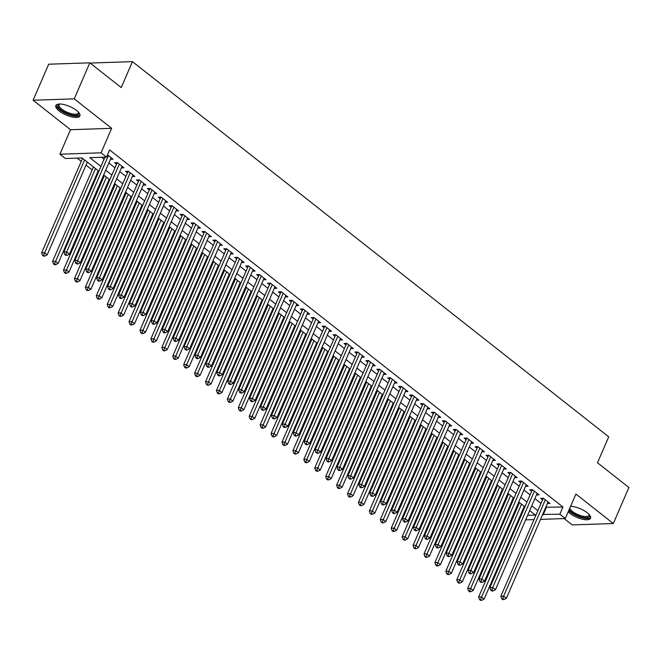 <?xml version="1.0" encoding="UTF-8"?>
<svg xmlns="http://www.w3.org/2000/svg" width="662" height="662" viewBox="0 0 662 662"><rect width="100%" height="100%" fill="white"/><g stroke="black" fill="none" stroke-linecap="round" stroke-linejoin="round"><path stroke-width="0.99" d="M59.199 111.017A13.091 4.634 -156.6 0 0 71.604 116.86A13.091 4.634 -156.6 0 0 79.879 115.924A13.091 4.634 -156.6 0 0 76.535 110.438A13.091 4.634 -156.6 0 0 64.131 104.596A13.091 4.634 -156.6 0 0 55.848 105.531A13.091 4.634 -156.6 0 0 59.199 111.017M568.203 511.834A13.091 4.634 -156.6 0 0 569.874 513.331A13.091 4.634 -156.6 0 0 582.279 519.173A13.091 4.634 -156.6 0 0 590.562 518.238A13.091 4.634 -156.6 0 0 587.219 512.744A13.091 4.634 -156.6 0 0 570.594 506.322M98.886 171.201L82.055 157.945L65.373 158.508L59.911 154.205L101.046 152.814L106.508 157.117L89.833 157.68L100.947 166.435M70.511 129.711L111.646 128.32L74.235 98.845L89.817 62.824L48.69 64.214L33.1 100.235L70.511 129.711L59.911 154.205M91 63.759L91.315 63.022L132.45 61.632L608.717 436.837L597.496 462.771L628.9 487.513L613.31 523.526L575.899 494.051L565.298 518.545L540.515 519.389M564.148 518.586L572.183 524.916L613.31 523.526M520.489 517.039L519.844 516.534M77.131 158.11L81.244 161.346M86.019 165.103L92.167 169.952M96.942 173.709L97.579 174.214M102.353 177.979L103.09 178.558M107.865 182.315L108.502 182.82M113.276 186.585L114.013 187.164M118.788 190.921L119.425 191.426M124.199 195.191L124.936 195.77M129.711 199.527L130.356 200.032M135.122 203.797L135.859 204.376M140.634 208.133L141.279 208.638M146.045 212.403L146.782 212.982M151.557 216.739L152.202 217.244M156.977 221L157.713 221.588M162.48 225.345L163.125 225.85M167.9 229.606L168.636 230.194M173.403 233.951L174.048 234.456M178.823 238.212L179.559 238.792M184.326 242.557L184.971 243.062M189.746 246.818L190.482 247.398M195.257 251.163L195.894 251.668M200.669 255.424L201.405 256.004M206.18 259.769L206.817 260.274M211.592 264.03L212.328 264.61M217.103 268.375L217.74 268.88M222.515 272.636L223.251 273.216M228.026 276.981L228.663 277.486M233.438 281.242L234.174 281.822M238.949 285.587L239.586 286.092M244.361 289.848L245.097 290.428M249.872 294.193L250.509 294.698M255.284 298.454L256.02 299.034M260.795 302.791L261.44 303.304M266.207 307.06L266.943 307.64M271.718 311.397L272.363 311.901M277.13 315.666L277.866 316.246M282.641 320.003L283.286 320.507M288.053 324.272L288.789 324.852M293.564 328.609L294.209 329.113M298.984 332.878L299.721 333.458M304.487 337.215L305.132 337.719M309.907 341.484L310.643 342.064M315.41 345.821L316.055 346.325M320.83 350.09L321.567 350.67M326.341 354.427L326.978 354.931M331.753 358.696L332.49 359.276M337.264 363.033L337.901 363.537M342.676 367.302L343.413 367.882M348.187 371.639L348.824 372.143M353.599 375.9L354.336 376.488M359.11 380.245L359.747 380.749M364.522 384.506L365.258 385.094M370.033 388.851L370.67 389.355M375.445 393.112L376.182 393.691M380.956 397.457L381.593 397.961M386.368 401.718L387.105 402.297M391.879 406.063L392.516 406.567M397.291 410.324L398.028 410.903M402.802 414.669L403.448 415.173M408.214 418.93L408.95 419.509M413.725 423.275L414.371 423.779M419.137 427.536L419.873 428.115M424.648 431.881L425.294 432.385M430.068 436.142L430.797 436.721M435.571 440.487L436.217 440.991M440.991 444.748L441.728 445.327M446.494 449.093L447.14 449.597M451.914 453.354L452.651 453.933M457.417 457.69L458.063 458.203M462.837 461.96L463.574 462.539M468.348 466.296L468.986 466.801M473.76 470.566L474.497 471.145M479.271 474.902L479.909 475.407M484.683 479.172L485.42 479.751M490.194 483.508L490.832 484.013M495.606 487.778L496.343 488.357M501.117 492.114L501.755 492.619M506.529 496.384L507.266 496.963M512.04 500.72L512.678 501.225M517.452 504.99L518.189 505.569M74.235 98.845L33.1 100.235M110.43 159.31L113.037 159.219L107.484 154.85M121.361 167.916L123.96 167.825L117.406 162.662L114.625 162.753L116.537 164.259M132.284 176.522L134.882 176.431L128.329 171.268L125.548 171.359L127.46 172.865M143.207 185.12L145.805 185.037L139.252 179.874L136.471 179.965L138.383 181.471M154.13 193.726L156.728 193.643L150.175 188.48L147.394 188.571L149.306 190.077M165.053 202.332L167.651 202.249L161.098 197.086L158.317 197.177L160.229 198.683M175.976 210.938L178.575 210.855L172.021 205.692L169.24 205.783L171.152 207.289M186.899 219.544L189.498 219.461L182.944 214.298L180.163 214.389L182.075 215.895M197.822 228.15L200.421 228.067L193.867 222.904L191.095 222.995L193.006 224.501M208.745 236.756L211.352 236.673L204.79 231.51L202.018 231.601L203.929 233.107M219.668 245.362L222.275 245.271L215.721 240.107L212.941 240.207L214.852 241.713M230.591 253.968L233.198 253.877L226.644 248.713L223.864 248.813L225.775 250.319M241.514 262.574L244.121 262.483L237.567 257.319L234.787 257.419L236.698 258.925M252.437 271.18L255.044 271.089L248.49 265.925L245.71 266.025L247.621 267.531M263.368 279.786L265.967 279.695L259.413 274.531L256.633 274.631L258.544 276.137M274.291 288.392L276.89 288.301L270.336 283.137L267.556 283.237L269.467 284.743M285.214 296.998L287.813 296.907L281.259 291.743L278.479 291.834L280.39 293.34M296.137 305.604L298.736 305.513L292.182 300.349L289.402 300.44L291.313 301.946M307.06 314.21L309.659 314.119L303.105 308.955L300.325 309.046L302.236 310.552M317.983 322.816L320.582 322.725L314.028 317.561L311.248 317.652L313.159 319.158M328.906 331.422L331.505 331.331L324.951 326.167L322.179 326.258L324.09 327.764M339.829 340.02L342.428 339.937L335.874 334.773L333.102 334.864L335.013 336.37M350.752 348.626L353.359 348.543L346.805 343.379L344.025 343.47L345.936 344.976M361.675 357.232L364.282 357.149L357.728 351.985L354.948 352.076L356.859 353.582M372.598 365.838L375.205 365.755L368.651 360.591L365.871 360.682L367.782 362.188M383.521 374.444L386.128 374.361L379.574 369.197L376.794 369.288L378.705 370.794M394.453 383.05L397.051 382.967L390.497 377.803L387.717 377.894L389.628 379.4M405.376 391.656L407.974 391.573L401.42 386.409L398.64 386.5L400.551 388.006M416.299 400.262L418.897 400.171L412.343 395.007L409.563 395.106L411.474 396.612M427.222 408.868L429.82 408.777L423.266 403.613L420.486 403.712L422.397 405.218M438.145 417.474L440.743 417.383L434.189 412.219L431.409 412.318L433.32 413.824M449.068 426.08L451.666 425.989L445.112 420.825L442.332 420.924L444.243 422.43M459.991 434.686L462.589 434.595L456.035 429.431L453.255 429.53L455.166 431.036M470.914 443.292L473.512 443.201L466.958 438.037L464.186 438.136L466.098 439.642M481.837 451.898L484.443 451.807L477.881 446.643L475.109 446.742L477.021 448.24M492.76 460.504L495.366 460.413L488.813 455.249L486.032 455.34L487.944 456.846M503.683 469.11L506.289 469.019L499.736 463.855L496.955 463.946L498.867 465.452M514.606 477.716L517.212 477.625L510.659 472.461L507.878 472.552L509.79 474.058M525.529 486.322L528.135 486.231L521.582 481.067L518.801 481.158L520.713 482.664M536.46 494.919L539.058 494.837L532.505 489.673L529.724 489.764L531.636 491.27M523.377 508.383L524.246 508.35M545.786 507.216L562.957 507.042L109.627 149.91L106.508 157.117M101.592 157.283L104.066 159.236M108.841 162.993L114.989 167.834M119.764 171.599L125.912 176.44M130.687 180.205L136.835 185.046M141.61 188.811L147.758 193.652M152.533 197.417L158.681 202.258M163.456 206.023L169.604 210.864M174.379 214.629L180.527 219.47M185.302 223.235L191.459 228.076M196.225 231.832L202.382 236.682M207.148 240.438L213.305 245.288M218.079 249.044L224.228 253.894M229.002 257.65L235.151 262.5M239.925 266.256L246.074 271.106M250.848 274.862L256.997 279.712M261.771 283.468L267.92 288.318M272.694 292.074L278.843 296.924M283.617 300.68L289.766 305.53M294.54 309.286L300.689 314.136M305.463 317.892L311.612 322.733M316.386 326.498L322.543 331.339M327.309 335.104L333.466 339.945M338.232 343.71L344.389 348.551M349.164 352.316L355.312 357.157M360.087 360.922L366.235 365.763M371.01 369.528L377.158 374.369M381.933 378.134L388.081 382.975M392.856 386.732L399.004 391.581M403.779 395.338L409.927 400.187M414.702 403.944L420.85 408.793M425.625 412.55L431.773 417.399M436.548 421.156L442.696 426.005M447.471 429.762L453.619 434.611M458.394 438.368L464.55 443.217M469.317 446.974L475.473 451.823M480.24 455.58L486.396 460.429M491.171 464.186L497.319 469.035M502.094 472.792L508.242 477.633M513.017 481.398L519.165 486.239M523.94 490.004L530.088 494.845M534.863 498.61L541.011 503.451M547.383 503.525L549.981 503.443L543.428 498.279L540.647 498.37L542.559 499.876M111.646 128.32L101.046 152.814M562.957 507.042L559.837 514.242L565.298 518.545M89.817 62.824L121.22 87.566L132.45 61.632M527.622 515.334L535.384 515.069L529.683 510.576M524.908 506.819L518.76 501.978M513.985 498.213L507.837 493.372M503.062 489.607L496.914 484.766M492.139 481.001L485.982 476.16M481.216 472.395L475.059 467.554M470.293 463.789L464.136 458.948M459.37 455.183L453.213 450.342M448.439 446.577L442.29 441.736M437.516 437.979L431.367 433.13M426.593 429.373L420.444 424.524M415.67 420.767L409.521 415.918M404.747 412.161L398.598 407.312M393.824 403.555L387.675 398.706M382.901 394.949L376.752 390.1M371.978 386.343L365.829 381.494M361.055 377.737L354.906 372.888M350.132 369.131L343.975 364.282M339.209 360.525L333.052 355.676M328.286 351.919L322.129 347.078M317.355 343.313L311.206 338.472M306.432 334.707L300.283 329.866M295.509 326.101L289.36 321.26M284.586 317.495L278.437 312.654M273.663 308.889L267.514 304.048M262.74 300.283L256.591 295.442M251.817 291.677L245.668 286.836M240.894 283.079L234.745 278.23M229.971 274.473L223.822 269.624M219.048 265.867L212.891 261.018M208.125 257.261L201.968 252.412M197.202 248.655L191.045 243.806M186.279 240.049L180.122 235.2M175.347 231.443L169.199 226.594M164.424 222.837L158.276 217.988M153.501 214.231L147.353 209.382M142.578 205.625L136.43 200.776M131.655 197.019L125.507 192.179M120.732 188.413L114.584 183.573M109.809 179.807L103.661 174.967M520.258 515.582L521.126 515.557M534.019 519.604L525.653 519.885M542.666 514.415L559.837 514.242M105.721 170.192L111.87 175.041M116.644 178.798L122.793 183.647M127.567 187.404L133.716 192.253M138.49 196.01L144.647 200.859M149.413 204.616L155.57 209.465M160.336 213.222L166.493 218.071M171.268 221.828L177.416 226.677M182.191 230.434L188.339 235.283M193.114 239.04L199.262 243.889M204.037 247.646L210.185 252.487M214.96 256.252L221.108 261.093M225.883 264.858L232.031 269.699M236.806 273.464L242.954 278.305M247.729 282.07L253.877 286.911M258.652 290.676L264.8 295.517M269.575 299.282L275.723 304.123M280.498 307.888L286.654 312.729M291.421 316.494L297.577 321.335M302.344 325.092L308.5 329.941M313.275 333.698L319.423 338.547M324.198 342.304L330.346 347.153M335.121 350.91L341.269 355.759M346.044 359.516L352.192 364.365M356.967 368.122L363.115 372.971M367.89 376.728L374.038 381.577M378.813 385.334L384.961 390.183M389.736 393.94L395.884 398.789M400.659 402.546L406.807 407.395M411.582 411.152L417.739 415.993M422.505 419.758L428.662 424.599M433.428 428.364L439.585 433.205M444.351 436.97L450.508 441.811M455.282 445.576L461.431 450.417M466.205 454.182L472.354 459.023M477.128 462.788L483.277 467.629M488.051 471.394L494.2 476.235M498.974 479.991L505.123 484.841M509.897 488.597L516.046 493.447M520.82 497.203L526.969 502.053M531.743 505.809L537.892 510.659M546.282 507.605L543.163 514.804M543.957 498.693L543.055 498.726L500.853 596.263L503.625 596.172L545.339 499.785M502.806 598.713L501.688 598.754L502.781 599.615L503.898 599.573L502.806 598.713L503.625 596.172L506.356 598.324L548.07 501.937M543.055 498.726A1.68 1.258 88.1 0 0 543.188 498.287M500.853 596.263L501.688 598.754M503.898 599.573L506.356 598.324M519.496 502.557L478.618 597.016L481.398 596.925L484.129 599.077L524.263 506.314M521.532 504.163L480.571 599.466L479.462 599.507L480.554 600.368L481.663 600.326L480.571 599.466M484.129 599.077L481.663 600.326M479.462 599.507L478.618 597.016M589.271 514.655L589.271 514.655A11.328 4.013 23.4 0 1 584.149 517.552A11.328 4.013 23.4 0 1 571.546 512.14A11.328 4.013 23.4 0 1 569.138 509.674M569.75 508.267A10.493 3.715 -156.6 0 0 572.407 511.395A10.493 3.715 -156.6 0 0 582.353 516.079A10.493 3.715 -156.6 0 0 588.99 515.334A10.493 3.715 -156.6 0 0 589.064 514.424M568.724 510.642A13.008 4.609 -156.6 0 0 570.429 512.173A13.008 4.609 -156.6 0 0 582.105 517.816A13.008 4.609 -156.6 0 0 590.703 517.494M78.588 112.341A11.328 4.013 23.4 0 1 78.596 112.35A11.328 4.013 23.4 0 1 78.505 114.476A11.328 4.013 23.4 0 1 65.555 112.697A11.328 4.013 23.4 0 1 58.231 104.67A11.328 4.013 23.4 0 1 59.34 104.017A11.328 4.013 23.4 0 1 59.348 104.017M59.654 104.008A10.493 3.715 -156.6 0 0 59.29 104.315A10.493 3.715 -156.6 0 0 59.05 104.687A10.493 3.715 -156.6 0 0 66.63 112.01A10.493 3.715 -156.6 0 0 78.066 113.392A10.493 3.715 -156.6 0 0 78.306 113.02A10.493 3.715 -156.6 0 0 78.381 112.11M80.003 115.205A13.008 4.609 -156.6 0 0 80.019 115.188A13.008 4.609 -156.6 0 1 66.498 113.79A13.008 4.609 -156.6 0 1 56.295 104.919M533.034 490.087L532.132 490.12L489.93 587.657L492.702 587.566L534.416 491.179M491.883 590.107L490.765 590.148L491.858 591.009L492.975 590.967L491.883 590.107L492.702 587.566L495.433 589.718L537.147 493.331M532.132 490.12A1.68 1.258 88.1 0 0 532.265 489.681M489.93 587.657L490.765 590.148M492.975 590.967L495.433 589.718M522.111 481.481L521.209 481.514L478.998 579.051L481.779 578.96L523.493 482.573M480.96 581.509L479.842 581.542L480.935 582.403L482.052 582.37L480.96 581.509L481.779 578.96L484.51 581.112L526.224 484.725M521.209 481.514A1.68 1.258 88.1 0 0 521.342 481.075M478.998 579.051L479.842 581.542M482.052 582.37L484.51 581.112M511.188 472.875L510.286 472.908L468.075 570.445L470.856 570.354L512.57 473.967M470.037 572.903L468.919 572.936L470.012 573.797L471.129 573.764L470.037 572.903L470.856 570.354L473.587 572.506L515.301 476.119M510.286 472.908A1.68 1.258 88.1 0 0 510.419 472.469M468.075 570.445L468.919 572.936M471.129 573.764L473.587 572.506M500.265 464.269L499.363 464.302L457.152 561.839L459.933 561.748L501.647 465.361M459.105 564.297L457.996 564.33L459.089 565.191L460.198 565.158L459.105 564.297L459.933 561.748L462.664 563.9L504.378 467.513M499.363 464.302A1.68 1.258 88.1 0 0 499.496 463.863M457.152 561.839L457.996 564.33M460.198 565.158L462.664 563.9M508.573 493.951L467.695 588.41L470.475 588.319L473.206 590.471L513.34 497.708M510.609 495.557L469.648 590.86L468.539 590.901L469.631 591.762L470.74 591.72L469.648 590.86M473.206 590.471L470.74 591.72M468.539 590.901L467.695 588.41M497.65 485.345L456.772 579.804L459.552 579.713L462.283 581.865L502.417 489.102M499.686 486.951L458.725 582.254L457.616 582.295L458.708 583.156L459.817 583.114L458.725 582.254M462.283 581.865L459.817 583.114M457.616 582.295L456.772 579.804M486.719 476.739L445.849 571.198L448.621 571.107L451.352 573.259L491.494 480.496M488.763 478.345L447.802 573.648L446.684 573.689L447.777 574.55L448.894 574.508L447.802 573.648M451.352 573.259L448.894 574.508M446.684 573.689L445.849 571.198M475.796 468.133L434.926 562.592L437.698 562.501L440.429 564.653L480.571 471.89M477.84 469.739L436.879 565.042L435.762 565.083L436.854 565.944L437.971 565.902L436.879 565.042M440.429 564.653L437.971 565.902M435.762 565.083L434.926 562.592M489.342 455.663L488.44 455.696L446.229 553.233L449.01 553.142L490.724 456.755M448.182 555.691L447.073 555.724L448.166 556.585L449.275 556.552L448.182 555.691L449.01 553.142L451.741 555.294L493.455 458.907M488.44 455.696A1.68 1.258 88.1 0 0 488.573 455.257M446.229 553.233L447.073 555.724M449.275 556.552L451.741 555.294M464.873 459.527L423.994 553.986L426.775 553.895L429.506 556.047L469.648 463.284M466.917 461.133L425.956 556.444L424.839 556.477L425.931 557.338L427.048 557.305L425.956 556.444M429.506 556.047L427.048 557.305M424.839 556.477L423.994 553.986M478.411 447.065L477.517 447.09L435.306 544.627L438.087 544.536L479.793 448.149M437.259 547.085L436.15 547.118L437.243 547.979L438.352 547.946L437.259 547.085L438.087 544.536L440.818 546.688L482.524 450.301M477.517 447.09A1.68 1.258 88.1 0 0 477.65 446.651M435.306 544.627L436.15 547.118M438.352 547.946L440.818 546.688M453.95 450.921L413.071 545.38L415.852 545.289L418.583 547.441L458.725 454.678M455.994 452.527L415.033 547.838L413.916 547.871L415.008 548.732L416.125 548.699L415.033 547.838M418.583 547.441L416.125 548.699M413.916 547.871L413.071 545.38M467.488 438.459L466.594 438.484L424.383 536.021L427.164 535.93L468.87 439.543M426.336 538.479L425.227 538.512L426.32 539.373L427.429 539.34L426.336 538.479L427.164 535.93L429.895 538.082L471.601 441.695M466.594 438.484A1.68 1.258 88.1 0 0 466.727 438.045M424.383 536.021L425.227 538.512M427.429 539.34L429.895 538.082M443.027 442.315L402.148 536.774L404.929 536.683L407.66 538.835L447.802 446.072M445.071 443.921L404.101 539.232L402.993 539.265L404.085 540.126L405.194 540.093L404.101 539.232M407.66 538.835L405.194 540.093M402.993 539.265L402.148 536.774M456.565 429.853L455.671 429.878L413.46 527.415L416.241 527.324L457.947 430.937M415.413 529.873L414.304 529.906L415.397 530.767L416.506 530.734L415.413 529.873L416.241 527.324L418.972 529.476L460.678 433.089M455.671 429.878A1.68 1.258 88.1 0 0 455.804 429.439M413.46 527.415L414.304 529.906M416.506 530.734L418.972 529.476M432.104 433.709L391.225 528.168L394.006 528.077L396.737 530.229L436.879 437.466M434.148 435.315L393.178 530.626L392.07 530.659L393.162 531.52L394.271 531.487L393.178 530.626M396.737 530.229L394.271 531.487M392.07 530.659L391.225 528.168M445.642 421.247L444.748 421.272L402.537 518.818L405.318 518.718L447.024 422.331M404.49 521.267L403.381 521.3L404.474 522.161L405.583 522.128L404.49 521.267L405.318 518.718L408.049 520.87L449.755 424.483M444.748 421.272A1.68 1.258 88.1 0 0 444.881 420.833M402.537 518.818L403.381 521.3M405.583 522.128L408.049 520.87M421.181 425.103L380.302 519.562L383.083 519.471L385.814 521.623L425.956 428.868M423.225 426.717L382.255 522.02L381.147 522.053L382.239 522.914L383.348 522.881L382.255 522.02M385.814 521.623L383.348 522.881M381.147 522.053L380.302 519.562M434.719 412.641L433.825 412.666L391.614 510.212L394.395 510.112L436.101 413.725M393.567 512.661L392.458 512.702L393.551 513.563L394.66 513.522L393.567 512.661L394.395 510.112L397.126 512.264L438.832 415.877M433.825 412.666A1.68 1.258 88.1 0 0 433.949 412.227M391.614 510.212L392.458 512.702M394.66 513.522L397.126 512.264M410.258 416.497L369.379 510.956L372.16 510.865L374.891 513.017L415.033 420.262M412.302 418.111L371.332 513.414L370.224 513.447L371.316 514.308L372.425 514.275L371.332 513.414M374.891 513.017L372.425 514.275M370.224 513.447L369.379 510.956M423.796 404.035L422.902 404.06L380.691 501.606L383.472 501.506L425.178 405.119M382.644 504.055L381.535 504.096L382.628 504.957L383.737 504.916L382.644 504.055L383.472 501.506L386.203 503.658L427.909 407.271M422.902 404.06A1.68 1.258 88.1 0 0 423.026 403.621M380.691 501.606L381.535 504.096M383.737 504.916L386.203 503.658M399.335 407.891L358.456 502.35L361.237 502.259L363.968 504.411L404.11 411.656M401.379 409.505L360.409 504.808L359.3 504.841L360.393 505.702L361.502 505.669L360.409 504.808M363.968 504.411L361.502 505.669M359.3 504.841L358.456 502.35M412.873 395.429L411.971 395.462L369.768 493L372.549 492.9L414.255 396.513M371.721 495.449L370.604 495.49L371.696 496.351L372.814 496.31L371.721 495.449L372.549 492.9L375.28 495.052L416.986 398.665M411.971 395.462A1.68 1.258 88.1 0 0 412.103 395.015M369.768 493L370.604 495.49M372.814 496.31L375.28 495.052M388.412 399.285L347.533 493.753L350.314 493.653L353.045 495.805L393.187 403.05M390.456 400.899L349.486 496.202L348.377 496.235L349.47 497.096L350.579 497.063L349.486 496.202M353.045 495.805L350.579 497.063M348.377 496.235L347.533 493.753M377.489 390.679L336.61 485.147L339.391 485.047L342.122 487.199L382.255 394.444M379.525 392.293L338.563 487.596L337.454 487.637L338.547 488.498L339.656 488.457L338.563 487.596M342.122 487.199L339.656 488.457M337.454 487.637L336.61 485.147M366.566 382.073L325.687 476.541L328.468 476.441L331.199 478.593L371.332 385.838M368.602 383.687L327.64 478.99L326.532 479.031L327.624 479.892L328.733 479.851L327.64 478.99M331.199 478.593L328.733 479.851M326.532 479.031L325.687 476.541M401.95 386.823L401.048 386.856L358.845 484.394L361.618 484.294L403.332 387.915M360.798 486.843L359.681 486.884L360.773 487.745L361.891 487.704L360.798 486.843L361.618 484.294L364.348 486.446L406.063 390.067M401.048 386.856A1.68 1.258 88.1 0 0 401.18 386.418M358.845 484.394L359.681 486.884M361.891 487.704L364.348 486.446M391.027 378.217L390.125 378.25L347.922 475.788L350.695 475.688L392.409 379.309M349.875 478.237L348.758 478.278L349.85 479.139L350.968 479.098L349.875 478.237L350.695 475.688L353.425 477.84L395.14 381.461M390.125 378.25A1.68 1.258 88.1 0 0 390.257 377.812M347.922 475.788L348.758 478.278M350.968 479.098L353.425 477.84M380.104 369.611L379.202 369.644L336.991 467.182L339.772 467.091L381.486 370.703M338.952 469.631L337.835 469.672L338.927 470.533L340.045 470.492L338.952 469.631L339.772 467.091L342.502 469.242L384.217 372.855M379.202 369.644A1.68 1.258 88.1 0 0 379.334 369.206M336.991 467.182L337.835 469.672M340.045 470.492L342.502 469.242M355.635 373.467L314.764 467.935L317.545 467.835L320.276 469.987L360.409 377.232M357.679 375.081L316.717 470.384L315.6 470.425L316.693 471.286L317.81 471.245L316.717 470.384M320.276 469.987L317.81 471.245M315.6 470.425L314.764 467.935M369.181 361.005L368.279 361.038L326.068 458.576L328.849 458.485L370.563 362.097M328.021 461.025L326.912 461.066L328.004 461.927L329.122 461.886L328.021 461.025L328.849 458.485L331.579 460.636L373.294 364.249M368.279 361.038A1.68 1.258 88.1 0 0 368.411 360.6M326.068 458.576L326.912 461.066M329.122 461.886L331.579 460.636M344.712 364.87L303.841 459.329L306.614 459.229L309.344 461.381L349.486 368.626M346.756 366.475L305.794 461.778L304.677 461.819L305.77 462.68L306.887 462.639L305.794 461.778M309.344 461.381L306.887 462.639M304.677 461.819L303.841 459.329M358.258 352.399L357.356 352.432L315.145 449.97L317.925 449.879L359.64 353.491M317.098 452.419L315.989 452.46L317.081 453.321L318.19 453.28L317.098 452.419L317.925 449.879L320.656 452.03L362.371 355.643M357.356 352.432A1.68 1.258 88.1 0 0 357.488 351.994M315.145 449.97L315.989 452.46M318.19 453.28L320.656 452.03M333.789 356.264L292.918 450.723L295.691 450.623L298.421 452.775L338.563 360.02M335.833 357.869L294.871 453.172L293.754 453.213L294.847 454.074L295.964 454.033L294.871 453.172M298.421 452.775L295.964 454.033M293.754 453.213L292.918 450.723M347.327 343.793L346.433 343.826L304.222 441.364L307.002 441.273L348.717 344.885M306.175 443.813L305.066 443.854L306.158 444.715L307.267 444.674L306.175 443.813L307.002 441.273L309.733 443.424L351.448 347.037M346.433 343.826A1.68 1.258 88.1 0 0 346.565 343.388M304.222 441.364L305.066 443.854M307.267 444.674L309.733 443.424M322.866 347.658L281.987 442.117L284.768 442.026L287.498 444.177L327.64 351.414M324.91 349.263L283.948 444.566L282.831 444.607L283.924 445.468L285.041 445.427L283.948 444.566M287.498 444.177L285.041 445.427M282.831 444.607L281.987 442.117M336.404 335.187L335.51 335.22L293.299 432.758L296.079 432.667L337.786 336.279M295.252 435.207L294.143 435.248L295.235 436.109L296.344 436.068L295.252 435.207L296.079 432.667L298.81 434.818L340.516 338.431M335.51 335.22A1.68 1.258 88.1 0 0 335.642 334.782M293.299 432.758L294.143 435.248M296.344 436.068L298.81 434.818M311.943 339.052L271.064 433.511L273.845 433.42L276.575 435.571L316.717 342.808M313.987 340.657L273.025 435.96L271.908 436.001L273.001 436.862L274.118 436.821L273.025 435.96M276.575 435.571L274.118 436.821M271.908 436.001L271.064 433.511M325.481 326.581L324.587 326.614L282.376 424.152L285.157 424.061L326.863 327.673M284.329 426.609L283.22 426.642L284.312 427.503L285.421 427.47L284.329 426.609L285.157 424.061L287.887 426.212L329.593 329.825M324.587 326.614A1.68 1.258 88.1 0 0 324.719 326.176M282.376 424.152L283.22 426.642M285.421 427.47L287.887 426.212M301.02 330.446L260.141 424.905L262.922 424.814L265.652 426.965L305.794 334.202M303.064 332.051L262.094 427.354L260.985 427.395L262.078 428.256L263.186 428.215L262.094 427.354M265.652 426.965L263.186 428.215M260.985 427.395L260.141 424.905M314.558 317.975L313.664 318.008L271.453 415.546L274.233 415.455L315.94 319.067M273.406 418.003L272.297 418.036L273.389 418.897L274.498 418.864L273.406 418.003L274.233 415.455L276.964 417.606L318.67 321.219M313.664 318.008A1.68 1.258 88.1 0 0 313.796 317.57M271.453 415.546L272.297 418.036M274.498 418.864L276.964 417.606M290.097 321.84L249.218 416.299L251.999 416.208L254.729 418.359L294.871 325.596M292.141 323.445L251.171 418.748L250.062 418.789L251.155 419.65L252.263 419.609L251.171 418.748M254.729 418.359L252.263 419.609M250.062 418.789L249.218 416.299M303.635 309.369L302.741 309.402L260.53 406.94L263.31 406.849L305.017 310.461M262.483 409.397L261.374 409.43L262.466 410.291L263.575 410.258L262.483 409.397L263.31 406.849L266.041 409L307.747 312.613M302.741 309.402A1.68 1.258 88.1 0 0 302.865 308.964M260.53 406.94L261.374 409.43M263.575 410.258L266.041 409M279.174 313.234L238.295 407.693L241.076 407.602L243.806 409.753L283.948 316.99M281.218 314.839L240.248 410.142L239.139 410.183L240.232 411.044L241.34 411.003L240.248 410.142M243.806 409.753L241.34 411.003M239.139 410.183L238.295 407.693M292.712 300.763L291.818 300.796L249.607 398.334L252.388 398.243L294.094 301.855M251.56 400.791L250.451 400.824L251.543 401.685L252.652 401.652L251.56 400.791L252.388 398.243L255.118 400.394L296.824 304.007M291.818 300.796A1.68 1.258 88.1 0 0 291.942 300.358M249.607 398.334L250.451 400.824M252.652 401.652L255.118 400.394M281.789 292.165L280.887 292.19L238.684 389.728L241.465 389.637L283.171 293.249M240.637 392.185L239.528 392.218L240.62 393.079L241.729 393.046L240.637 392.185L241.465 389.637L244.195 391.788L285.901 295.401M280.887 292.19A1.68 1.258 88.1 0 0 281.019 291.752M238.684 389.728L239.528 392.218M241.729 393.046L244.195 391.788M270.866 283.559L269.964 283.584L227.761 381.122L230.533 381.031L272.248 284.643M229.714 383.579L228.597 383.612L229.689 384.473L230.806 384.44L229.714 383.579L230.533 381.031L233.272 383.182L274.978 286.795M269.964 283.584A1.68 1.258 88.1 0 0 270.096 283.146M227.761 381.122L228.597 383.612M230.806 384.44L233.272 383.182M268.251 304.628L227.372 399.087L230.153 398.996L232.883 401.147L273.025 308.384M270.295 306.233L229.325 401.544L228.216 401.577L229.309 402.438L230.417 402.405L229.325 401.544M232.883 401.147L230.417 402.405M228.216 401.577L227.372 399.087M257.328 296.022L216.449 390.481L219.23 390.39L221.96 392.541L262.102 299.778M259.372 297.627L218.402 392.938L217.293 392.971L218.386 393.832L219.494 393.799L218.402 392.938M221.96 392.541L219.494 393.799M217.293 392.971L216.449 390.481M246.405 287.416L205.526 381.875L208.307 381.784L211.037 383.935L251.179 291.172M248.44 289.021L207.479 384.332L206.37 384.365L207.463 385.226L208.571 385.193L207.479 384.332M211.037 383.935L208.571 385.193M206.37 384.365L205.526 381.875M259.943 274.953L259.041 274.978L216.838 372.516L219.61 372.425L261.325 276.037M218.791 374.973L217.674 375.006L218.766 375.867L219.883 375.834L218.791 374.973L219.61 372.425L222.341 374.576L264.055 278.189M259.041 274.978A1.68 1.258 88.1 0 0 259.173 274.54M216.838 372.516L217.674 375.006M219.883 375.834L222.341 374.576M235.482 278.81L194.603 373.269L197.384 373.178L200.114 375.329L240.248 282.566M237.517 280.415L196.556 375.726L195.447 375.759L196.54 376.62L197.648 376.587L196.556 375.726M200.114 375.329L197.648 376.587M195.447 375.759L194.603 373.269M249.02 266.347L248.118 266.372L205.907 363.918L208.687 363.819L250.402 267.431M207.868 366.367L206.751 366.4L207.843 367.261L208.96 367.228L207.868 366.367L208.687 363.819L211.418 365.97L253.132 269.583M248.118 266.372A1.68 1.258 88.1 0 0 248.25 265.934M205.907 363.918L206.751 366.4M208.96 367.228L211.418 365.97M224.559 270.204L183.68 364.663L186.461 364.572L189.191 366.723L229.325 273.969M226.594 271.817L185.633 367.12L184.524 367.153L185.617 368.014L186.725 367.981L185.633 367.12M189.191 366.723L186.725 367.981M184.524 367.153L183.68 364.663M238.097 257.741L237.195 257.766L194.984 355.312L197.764 355.213L239.478 258.825M196.945 357.761L195.828 357.803L196.92 358.663L198.037 358.622L196.945 357.761L197.764 355.213L200.495 357.364L242.209 260.977M237.195 257.766A1.68 1.258 88.1 0 0 237.327 257.328M194.984 355.312L195.828 357.803M198.037 358.622L200.495 357.364M213.627 261.598L172.757 356.057L175.529 355.966L178.268 358.117L218.402 265.363M215.671 263.211L174.71 358.514L173.593 358.547L174.685 359.408L175.802 359.375L174.71 358.514M178.268 358.117L175.802 359.375M173.593 358.547L172.757 356.057M227.174 249.135L226.272 249.16L184.061 346.706L186.841 346.607L228.555 250.219M186.014 349.155L184.905 349.197L185.997 350.057L187.106 350.016L186.014 349.155L186.841 346.607L189.572 348.758L231.286 252.371M226.272 249.16A1.68 1.258 88.1 0 0 226.404 248.722M184.061 346.706L184.905 349.197M187.106 350.016L189.572 348.758M202.704 252.992L161.834 347.451L164.606 347.36L167.337 349.511L207.479 256.757M204.748 254.605L163.787 349.908L162.67 349.941L163.762 350.802L164.879 350.769L163.787 349.908M167.337 349.511L164.879 350.769M162.67 349.941L161.834 347.451M216.251 240.529L215.349 240.563L173.138 338.1L175.918 338.001L217.632 241.613M175.091 340.549L173.982 340.591L175.074 341.451L176.183 341.41L175.091 340.549L175.918 338.001L178.649 340.152L220.363 243.765M215.349 240.563A1.68 1.258 88.1 0 0 215.481 240.116M173.138 338.1L173.982 340.591M176.183 341.41L178.649 340.152M205.319 231.923L204.426 231.957L162.215 329.494L164.995 329.395L206.701 233.016M164.168 331.943L163.059 331.985L164.151 332.845L165.26 332.804L164.168 331.943L164.995 329.395L167.726 331.546L209.44 235.167M204.426 231.957A1.68 1.258 88.1 0 0 204.558 231.518M162.215 329.494L163.059 331.985M165.26 332.804L167.726 331.546M194.396 223.317L193.503 223.351L151.292 320.888L154.072 320.789L195.778 224.41M153.245 323.337L152.136 323.379L153.228 324.239L154.337 324.198L153.245 323.337L154.072 320.789L156.803 322.94L198.509 226.561M193.503 223.351A1.68 1.258 88.1 0 0 193.635 222.912M151.292 320.888L152.136 323.379M154.337 324.198L156.803 322.94M191.781 244.386L150.903 338.853L153.683 338.754L156.414 340.905L196.556 248.151M193.825 245.999L152.864 341.302L151.747 341.335L152.839 342.196L153.956 342.163L152.864 341.302M156.414 340.905L153.956 342.163M151.747 341.335L150.903 338.853M180.858 235.78L139.98 330.247L142.76 330.148L145.491 332.299L185.633 239.545M182.902 237.393L141.941 332.696L140.824 332.738L141.916 333.598L143.033 333.557L141.941 332.696M145.491 332.299L143.033 333.557M140.824 332.738L139.98 330.247M169.935 227.174L129.057 321.641L131.837 321.542L134.568 323.693L174.71 230.939M171.979 228.787L131.01 324.09L129.901 324.132L130.993 324.992L132.102 324.951L131.01 324.09M134.568 323.693L132.102 324.951M129.901 324.132L129.057 321.641M183.473 214.711L182.58 214.745L140.369 312.282L143.149 312.191L184.855 215.804M142.322 314.731L141.213 314.773L142.305 315.633L143.414 315.592L142.322 314.731L143.149 312.191L145.88 314.342L187.586 217.955M182.58 214.745A1.68 1.258 88.1 0 0 182.712 214.306M140.369 312.282L141.213 314.773M143.414 315.592L145.88 314.342M159.012 218.568L118.134 313.035L120.914 312.936L123.645 315.087L163.787 222.333M161.056 220.181L120.087 315.484L118.978 315.526L120.07 316.386L121.179 316.345L120.087 315.484M123.645 315.087L121.179 316.345M118.978 315.526L118.134 313.035M172.55 206.105L171.657 206.139L129.446 303.676L132.226 303.585L173.932 207.198M131.399 306.125L130.29 306.167L131.382 307.027L132.491 306.986L131.399 306.125L132.226 303.585L134.957 305.736L176.663 209.349M171.657 206.139A1.68 1.258 88.1 0 0 171.789 205.7M129.446 303.676L130.29 306.167M132.491 306.986L134.957 305.736M148.089 209.97L107.211 304.429L109.991 304.33L112.722 306.481L152.864 213.727M150.133 211.575L109.164 306.878L108.055 306.92L109.147 307.78L110.256 307.739L109.164 306.878M112.722 306.481L110.256 307.739M108.055 306.92L107.211 304.429M161.627 197.499L160.734 197.533L118.523 295.07L121.303 294.979L163.009 198.592M120.476 297.519L119.367 297.561L120.459 298.421L121.568 298.38L120.476 297.519L121.303 294.979L124.034 297.13L165.74 200.743M160.734 197.533A1.68 1.258 88.1 0 0 160.858 197.094M118.523 295.07L119.367 297.561M121.568 298.38L124.034 297.13M137.166 201.364L96.288 295.823L99.068 295.724L101.799 297.875L141.941 205.121M139.21 202.969L98.241 298.272L97.132 298.314L98.224 299.174L99.333 299.133L98.241 298.272M101.799 297.875L99.333 299.133M97.132 298.314L96.288 295.823M150.704 188.893L149.811 188.927L107.6 286.464L110.38 286.373L152.086 189.986M109.553 288.913L108.444 288.955L109.536 289.815L110.645 289.774L109.553 288.913L110.38 286.373L113.111 288.524L154.817 192.137M149.811 188.927A1.68 1.258 88.1 0 0 149.935 188.488M107.6 286.464L108.444 288.955M110.645 289.774L113.111 288.524M126.243 192.758L85.365 287.217L88.145 287.126L90.876 289.277L131.018 196.515M128.287 194.363L87.318 289.666L86.209 289.708L87.301 290.568L88.41 290.527L87.318 289.666M90.876 289.277L88.41 290.527M86.209 289.708L85.365 287.217M139.781 180.287L138.879 180.321L96.677 277.858L99.457 277.767L141.163 181.38M98.63 280.307L97.513 280.349L98.613 281.209L99.722 281.168L98.63 280.307L99.457 277.767L102.188 279.918L143.894 183.531M138.879 180.321A1.68 1.258 88.1 0 0 139.012 179.882M96.677 277.858L97.513 280.349M99.722 281.168L102.188 279.918M115.32 184.152L74.442 278.611L77.222 278.52L79.953 280.671L120.095 187.909M117.364 185.757L76.395 281.06L75.286 281.102L76.378 281.962L77.487 281.921L76.395 281.06M79.953 280.671L77.487 281.921M75.286 281.102L74.442 278.611M128.858 171.681L127.956 171.715L85.754 269.252L88.526 269.161L130.24 172.774M87.707 271.71L86.59 271.743L87.682 272.603L88.799 272.57L87.707 271.71L88.526 269.161L91.257 271.312L132.971 174.925M127.956 171.715A1.68 1.258 88.1 0 0 128.089 171.276M85.754 269.252L86.59 271.743M88.799 272.57L91.257 271.312M104.397 175.546L63.519 270.005L66.299 269.914L69.03 272.065L109.164 179.303M106.433 177.151L65.472 272.454L64.363 272.496L65.455 273.356L66.564 273.315L65.472 272.454M69.03 272.065L66.564 273.315M64.363 272.496L63.519 270.005M117.935 163.075L117.033 163.109L74.831 260.646L77.603 260.555L119.317 164.168M76.784 263.104L75.667 263.137L76.759 263.997L77.876 263.964L76.784 263.104L77.603 260.555L80.334 262.706L122.048 166.319M117.033 163.109A1.68 1.258 88.1 0 0 117.166 162.67M74.831 260.646L75.667 263.137M77.876 263.964L80.334 262.706M93.474 166.94L52.596 261.399L55.376 261.308L58.107 263.459L98.241 170.697M95.51 168.545L54.549 263.848L53.44 263.89L54.532 264.75L55.641 264.709L54.549 263.848M58.107 263.459L55.641 264.709M53.44 263.89L52.596 261.399M104.96 157.167L63.9 252.04L66.68 251.949L108.394 155.562M65.861 254.498L64.744 254.531L65.836 255.391L66.953 255.358L65.861 254.498L66.68 251.949L69.411 254.1L111.125 157.713M63.9 252.04L64.744 254.531M66.953 255.358L69.411 254.1M82.551 158.334L41.673 252.793L44.453 252.702L47.184 254.853L87.318 162.091M84.587 159.939L43.626 255.242L42.517 255.284L43.609 256.144L44.718 256.103L43.626 255.242M47.184 254.853L44.718 256.103M42.517 255.284L41.673 252.793"/></g></svg>
